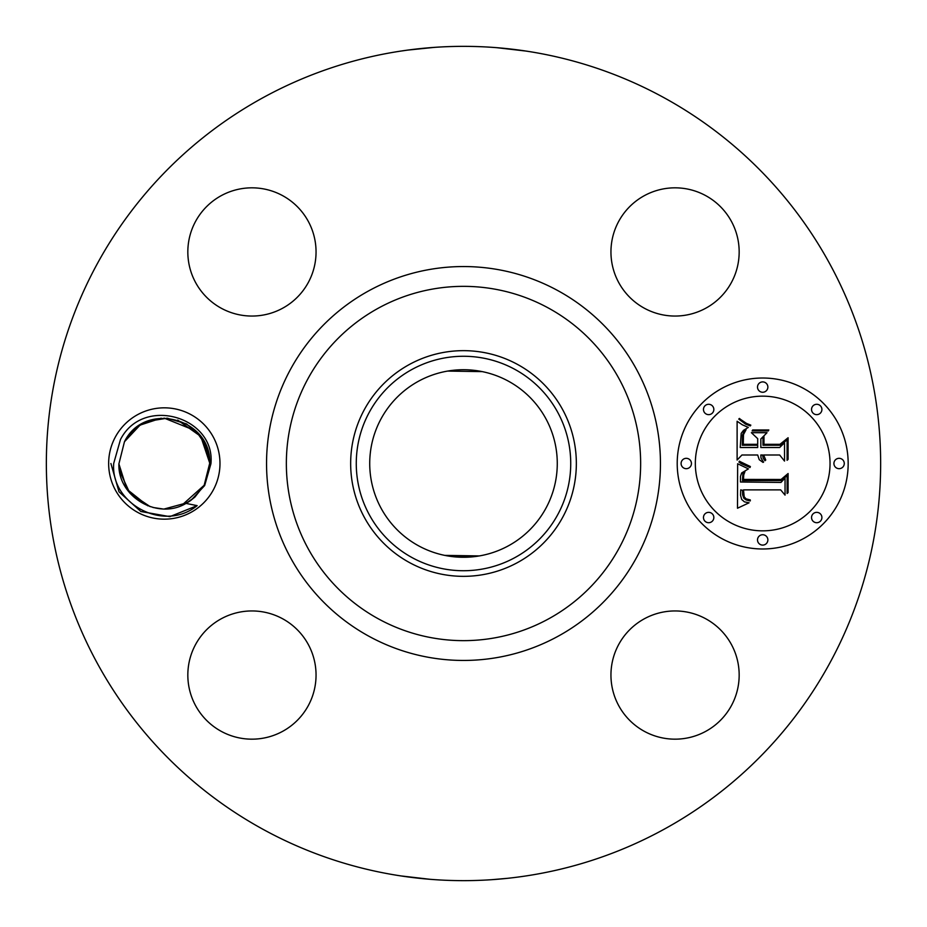 <?xml version="1.0" encoding="UTF-8"?>
<svg xmlns="http://www.w3.org/2000/svg" width="927" height="927" viewBox="0 0 927 927"><rect width="100%" height="100%" fill="white"/><g stroke="black" fill="none" stroke-linecap="round" stroke-linejoin="round"><path stroke-width="1.39" d="M263.511 829.584A417.15 417.15 0 0 1 97.416 263.511A417.15 417.15 0 0 1 663.489 97.416A417.15 417.15 0 0 1 829.584 663.489A417.15 417.15 0 0 1 263.511 829.584M407.347 50.151L400.36 51.159M407.474 50.128L434.45 47.358M435.412 47.3L419.514 48.679M496.907 47.694L526.165 51.089M529.931 51.669L523.083 50.626M519.653 876.849L524.879 876.108M491.588 879.7L507.486 878.321M430.093 879.306L400.835 875.911M397.069 875.331L403.917 876.374M115.458 436.814A55.678 55.678 0 0 1 191.008 414.647A55.678 55.678 0 0 1 213.175 490.186A55.678 55.678 0 0 1 137.625 512.353A55.678 55.678 0 0 1 115.458 436.814M618.796 644.323A64.114 64.114 0 0 1 705.795 618.796A64.114 64.114 0 0 1 731.322 705.795A64.114 64.114 0 0 1 644.323 731.322A64.114 64.114 0 0 1 618.796 644.323M221.205 731.322A64.114 64.114 0 0 1 195.678 644.323A64.114 64.114 0 0 1 282.677 618.796A64.114 64.114 0 0 1 308.204 705.795A64.114 64.114 0 0 1 221.205 731.322M195.678 221.205A64.114 64.114 0 0 1 282.677 195.678A64.114 64.114 0 0 1 308.204 282.677A64.114 64.114 0 0 1 221.205 308.204A64.114 64.114 0 0 1 195.678 221.205M705.795 195.678A64.114 64.114 0 0 1 731.322 282.677A64.114 64.114 0 0 1 644.323 308.204A64.114 64.114 0 0 1 618.796 221.205A64.114 64.114 0 0 1 705.795 195.678M762.689 378.019A85.481 85.481 0 0 1 848.17 463.5A85.481 85.481 0 0 1 762.689 548.981A85.481 85.481 0 0 1 677.208 463.5A85.481 85.481 0 0 1 762.689 378.019M204.658 485.539L191.159 500.128A45.411 45.411 0 0 1 186.003 503.407L197.15 505.644C163.743 532.793 110.359 503.674 113.72 463.373L120.475 439.549C143.094 395.18 215.667 417.046 210.916 463.813L204.658 485.539M153.013 507.486L162.364 508.877M164.519 508.911L187.103 502.782M210.927 463.187L209.734 463.129C211.263 417.868 144.508 400.684 124.461 441.727L118.899 463.871C117.694 496.826 157.741 520.418 186.003 503.407M185.852 503.477L194.913 497.057L204.172 485.273L209.734 463.129L204.172 485.273L181.507 505.539L204.172 485.273L209.734 463.129L204.172 485.273L209.734 463.129L209.154 456.281L201.565 437.532L186.617 423.94L167.242 418.181L147.231 421.414L138.204 426.339L133.72 429.931L124.461 441.727L118.899 463.871L126.883 489.213L147.706 505.771L126.872 489.213L118.899 463.871L124.461 441.727L118.899 463.871L119.479 470.719L129.792 493.002L150.186 506.663L129.792 493.002L119.479 470.719L129.792 493.002L150.186 506.663M508.459 381.206A93.778 93.778 0 0 1 545.794 508.459A93.778 93.778 0 0 1 418.54 545.794A93.778 93.778 0 0 1 381.206 418.54A93.778 93.778 0 0 1 508.459 381.206M444.751 555.377L479.363 555.922M473.384 556.756L447.637 555.922M455.632 370.058L450.047 370.696M482.249 371.623L447.637 371.078M517.602 364.473A112.839 112.839 0 0 1 517.602 562.527A112.839 112.839 0 0 1 350.661 463.5A112.839 112.839 0 0 1 517.602 364.473M762.689 530.847A67.347 67.347 0 0 0 830.036 463.5A67.347 67.347 0 0 0 762.689 396.153A67.347 67.347 0 0 0 695.331 463.5A67.347 67.347 0 0 0 762.689 530.847M686.27 468.68A5.18 5.18 0 0 0 691.449 463.5A5.18 5.18 0 0 0 686.27 458.32A5.18 5.18 0 0 0 681.09 463.5A5.18 5.18 0 0 0 686.27 468.68M762.689 392.26A5.18 5.18 0 0 0 767.869 387.08A5.18 5.18 0 0 0 762.689 381.901A5.18 5.18 0 0 0 757.51 387.08A5.18 5.18 0 0 0 762.689 392.26M708.657 414.647A5.18 5.18 0 0 0 713.836 409.467A5.18 5.18 0 0 0 708.657 404.288A5.18 5.18 0 0 0 703.466 409.467A5.18 5.18 0 0 0 708.657 414.647M839.097 468.68A5.18 5.18 0 0 0 844.277 463.5A5.18 5.18 0 0 0 839.097 458.32A5.18 5.18 0 0 0 833.918 463.5A5.18 5.18 0 0 0 839.097 468.68M816.722 414.647A5.18 5.18 0 0 0 821.901 409.467A5.18 5.18 0 0 0 816.722 404.288A5.18 5.18 0 0 0 811.542 409.467A5.18 5.18 0 0 0 816.722 414.647M762.689 534.74A5.18 5.18 0 0 0 757.51 539.92A5.18 5.18 0 0 0 762.689 545.099A5.18 5.18 0 0 0 767.869 539.92A5.18 5.18 0 0 0 762.689 534.74M708.657 512.353A5.18 5.18 0 0 0 703.466 517.533A5.18 5.18 0 0 0 708.657 522.712A5.18 5.18 0 0 0 713.836 517.533A5.18 5.18 0 0 0 708.657 512.353M816.722 512.353A5.18 5.18 0 0 0 811.542 517.533A5.18 5.18 0 0 0 816.722 522.712A5.18 5.18 0 0 0 821.901 517.533A5.18 5.18 0 0 0 816.722 512.353M412.086 369.398A107.231 107.231 0 0 1 557.602 412.086A107.231 107.231 0 0 1 514.914 557.602A107.231 107.231 0 0 1 369.398 514.914A107.231 107.231 0 0 1 412.086 369.398M737.649 463.755L748.437 468.888L741.658 472.955L740.476 476.362L740.476 482.005L780.974 482.446L785.042 478.042L785.042 495.111L780.673 489.885L743.5 489.885L744.207 496.837L746.096 498.865L750.302 499.931L750.302 500.904L749.456 500.812L746.015 499.896L743.883 498.251L742.643 494.879L742.527 490.29L740.696 489.885L740.557 495.331L741.727 499.502L744.439 501.855L749.062 502.805L737.486 508.228L737.649 463.755M740.163 461.634L750.372 466.536L750.036 467.509L741.183 463.616L738.946 462.052L739.468 461.125L740.163 461.634M744.937 471.681L743.721 474.902L743.512 479.421L781.079 479.468L788.101 473.523L788.101 492.608L787.093 493.477L787.093 475.574L781.38 480.58L742.457 480.58L742.886 473.755L744.937 471.681M737.116 421.264L742.307 424.775L748.321 427.393L743.512 430.325L741.206 433.361L740.209 447.521L757.695 447.521L757.695 445.25L742.272 445.25L742.469 435.169L744.057 431.356L746.073 429.699L743.489 434.636L743.28 444.311L757.695 444.311L757.695 438.668L751.38 432.689L767.035 432.689L760.835 438.969L760.835 447.521L779.665 447.521L784.52 442.747L784.52 461.078L779.665 454.995L763.593 454.995L765.76 460.035L764.984 460.742L763.188 458.228L762.585 454.995L760.835 454.995L761.021 458.112L763.593 462.133L763.002 462.388L759.248 459.699L757.695 454.995L741.936 454.995L737.116 460.035L737.116 421.264M740.627 419.456L746.502 423.407L750.824 425.145L750.302 425.933L745.632 424.16L738.761 419.097L739.387 418.425L740.627 419.456M768.831 429.966L768.263 430.939L752.133 430.939L752.689 429.966L768.831 429.966M763.975 444.311L779.955 444.311L788.101 437.741L788.101 459.363L787.093 460.302L787.093 439.827L780.407 445.25L762.967 445.25L762.967 437.741L763.975 436.652L763.975 444.311M147.706 505.771L126.883 489.213L118.899 463.871L124.461 441.727L118.899 463.871L124.461 441.727L118.899 463.871L119.479 470.719L118.899 463.871L124.461 441.727L118.899 463.871L124.461 441.727L140.023 425.134L161.171 418.193M177.717 420.105L200.765 436.408L209.734 463.129L204.172 485.273L194.925 497.046L190.429 500.661L181.507 505.539L190.417 500.661L194.913 497.057L204.172 485.273L209.734 463.129L204.172 485.273L209.734 463.129L206.061 445.62L195.968 430.928L164.091 418.089M150.232 420.325L147.3 421.391M209.154 456.281L209.734 463.129L204.172 485.273L209.734 463.129L204.172 485.273L209.734 463.129L209.154 456.281L201.576 437.532L186.617 423.94L167.242 418.181L147.231 421.414M118.899 463.906L124.461 441.727L118.899 463.871L124.461 441.727L118.899 463.871L119.479 470.719M209.734 463.129L204.172 485.273L209.734 463.129M138.204 426.339L133.72 429.931M197.15 505.644L169.85 516.64L140.846 511.495L119.004 491.808L110.892 463.5L119.004 491.808L140.846 511.495L169.85 516.64L197.15 505.644M369.073 636.339A196.953 196.953 0 0 1 290.661 369.073A196.953 196.953 0 0 1 557.927 290.661A196.953 196.953 0 0 1 636.339 557.927A196.953 196.953 0 0 1 369.073 636.339M548.425 308.042A177.138 177.138 0 0 1 618.958 548.425A177.138 177.138 0 0 1 378.575 618.958A177.138 177.138 0 0 1 308.042 378.575A177.138 177.138 0 0 1 548.425 308.042"/></g></svg>
